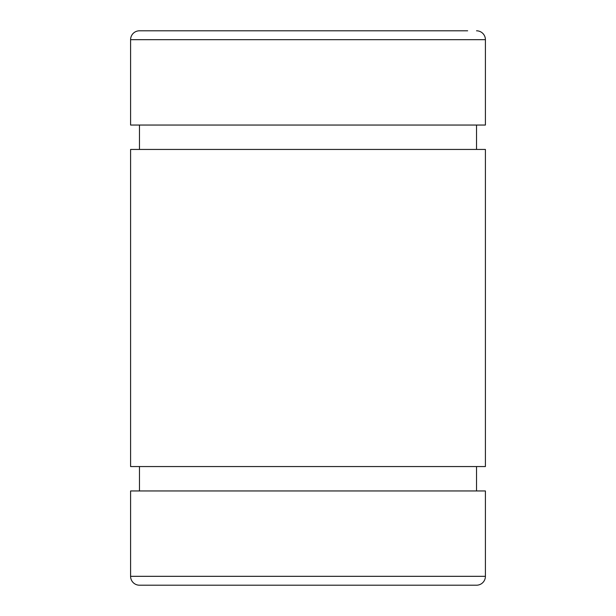 <?xml version="1.0" encoding="UTF-8"?>
<svg xmlns="http://www.w3.org/2000/svg" width="616" height="616" viewBox="0 0 616 616"><rect width="100%" height="100%" fill="white"/><g stroke="black" fill="none" stroke-linecap="round" stroke-linejoin="round"><path stroke-width="0.92" d="M139.47 466.558L139.47 490.952M476.53 466.558L476.53 490.952M139.47 125.048L139.47 149.442M476.53 125.048L476.53 149.442M148.348 585.2L467.652 585.2L148.348 585.2M130.592 576.322A8.878 8.878 0 0 0 139.47 585.2L476.53 585.2A8.878 8.878 0 0 0 485.408 576.322L130.592 576.322L130.592 490.952L485.408 490.952L485.408 576.322M467.652 30.8L139.47 30.8A8.878 8.878 0 0 0 130.592 39.678L130.592 125.048L485.408 125.048L485.408 39.678L130.592 39.678M476.53 30.8A8.878 8.878 0 0 1 485.408 39.678M485.408 149.442L130.592 149.442L130.592 466.558L485.408 466.558L485.408 149.442M139.47 30.8L148.348 30.8"/></g></svg>
